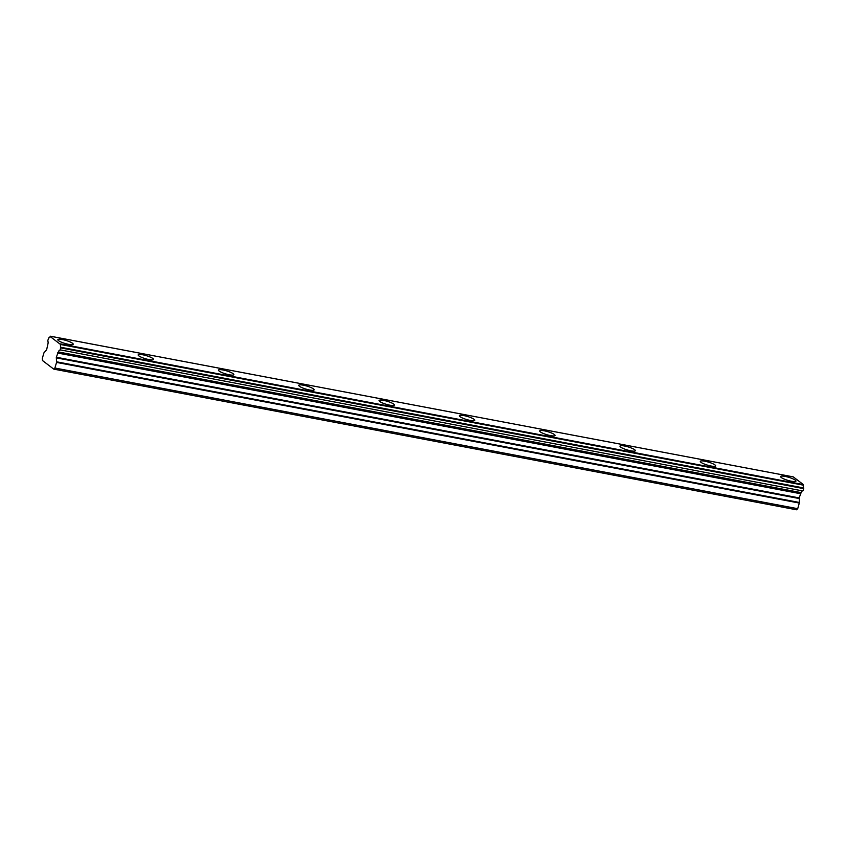 <?xml version="1.0" encoding="UTF-8"?>
<svg xmlns="http://www.w3.org/2000/svg" width="846" height="846" viewBox="0 0 846 846"><rect width="100%" height="100%" fill="white"/><g stroke="black" fill="none" stroke-linecap="round" stroke-linejoin="round"><path stroke-width="1.27" d="M62.382 339.563A8.016 1.586 16.6 0 0 57.845 339.68A8.016 1.586 16.6 0 0 68.674 344.375A8.016 1.586 16.6 0 0 73.221 344.269A8.016 1.586 16.6 0 0 62.382 339.563M785.13 476.425A8.016 1.586 16.6 0 0 780.594 476.541A8.016 1.586 16.6 0 0 791.433 481.237A8.016 1.586 16.6 0 0 795.97 481.12A8.016 1.586 16.6 0 0 785.13 476.425M704.834 461.218A8.016 1.586 16.6 0 0 700.287 461.334A8.016 1.586 16.6 0 0 711.126 466.03A8.016 1.586 16.6 0 0 715.663 465.913A8.016 1.586 16.6 0 0 704.834 461.218M624.528 446.011A8.016 1.586 16.6 0 0 619.981 446.128A8.016 1.586 16.6 0 0 630.82 450.823A8.016 1.586 16.6 0 0 635.357 450.707A8.016 1.586 16.6 0 0 624.528 446.011M544.221 430.804A8.016 1.586 16.6 0 0 539.685 430.921A8.016 1.586 16.6 0 0 550.513 435.616A8.016 1.586 16.6 0 0 555.05 435.5A8.016 1.586 16.6 0 0 544.221 430.804M463.915 415.598A8.016 1.586 16.6 0 0 459.378 415.714A8.016 1.586 16.6 0 0 470.207 420.409A8.016 1.586 16.6 0 0 474.743 420.293A8.016 1.586 16.6 0 0 463.915 415.598M383.608 400.391A8.016 1.586 16.6 0 0 379.071 400.507A8.016 1.586 16.6 0 0 389.9 405.202A8.016 1.586 16.6 0 0 394.437 405.086A8.016 1.586 16.6 0 0 383.608 400.391M303.302 385.184A8.016 1.586 16.6 0 0 298.765 385.3A8.016 1.586 16.6 0 0 309.594 389.995A8.016 1.586 16.6 0 0 314.13 389.89A8.016 1.586 16.6 0 0 303.302 385.184M222.995 369.977A8.016 1.586 16.6 0 0 218.458 370.093A8.016 1.586 16.6 0 0 229.287 374.789A8.016 1.586 16.6 0 0 233.824 374.683A8.016 1.586 16.6 0 0 222.995 369.977M142.688 354.77A8.016 1.586 16.6 0 0 138.152 354.886A8.016 1.586 16.6 0 0 148.981 359.582A8.016 1.586 16.6 0 0 153.528 359.476A8.016 1.586 16.6 0 0 142.688 354.77M58.194 352.232L56.333 357.245L56.555 362.416L54.884 368.021L53.732 369.12L42.49 360.533L42.3 358.397L43.971 352.793L46.625 349.821L47.926 343.973A2.802 1.269 -79.3 0 0 47.736 340.927L48.624 337.945A2.813 1.269 -79.3 0 0 48.666 337.956A2.813 1.269 -79.3 0 0 50.136 336.507L60.595 344.512A2.813 1.269 -79.3 0 0 60.849 347.283L59.96 350.276A2.802 1.269 -79.3 0 0 59.907 350.265A2.802 1.269 -79.3 0 0 58.353 351.947L801.183 492.615L58.353 351.947M801.025 492.901L799.163 497.913L799.459 502.482L56.629 361.813M53.732 369.12L796.562 509.789L797.715 508.689L799.459 502.482M802.791 490.944L60.299 349.884M50.485 336.243L793.305 476.901L803.33 484.568L60.5 343.899M60.595 344.512L803.425 485.17L803.33 484.568M803.425 485.17A2.813 1.269 -79.3 0 0 803.679 487.952L60.849 347.283M60.87 347.949L803.7 488.618L803.679 487.952M803.7 488.618L803.118 490.553M802.685 490.923A2.802 1.269 -79.3 0 0 801.183 492.615M54.884 368.021L797.715 508.689M57.845 352.571L800.676 493.229M56.555 362.416L799.385 503.074M56.27 357.858L799.1 498.516M799.163 497.913L56.333 357.245M57.591 353.025L800.422 493.694M50.422 336.211L793.252 476.88"/></g></svg>
